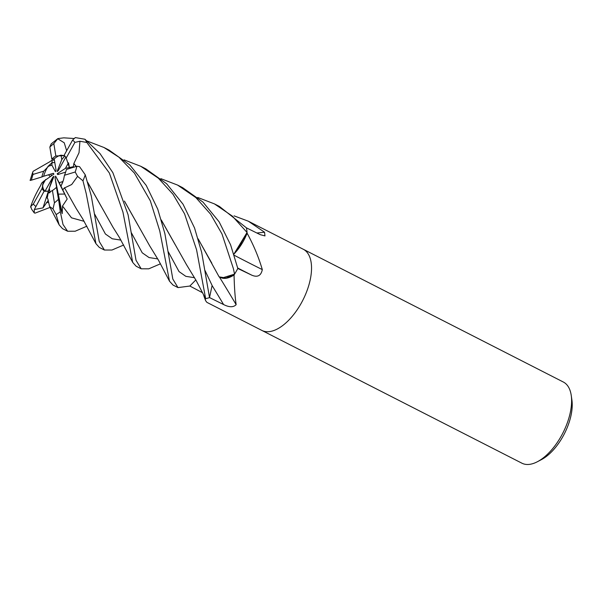 <?xml version="1.0" encoding="UTF-8"?>
<svg xmlns="http://www.w3.org/2000/svg" width="602" height="602" viewBox="0 0 602 602"><rect width="100%" height="100%" fill="white"/><g stroke="black" fill="none" stroke-linecap="round" stroke-linejoin="round"><path stroke-width="0.9" d="M233.9 254.104L247.023 232.515L236.902 250.741A33.403 16.705 -63 0 0 246.986 233.478A755.931 319.602 -149.7 0 0 247.369 233.681C253.796 245.541 258.777 257.521 262.306 269.606C261.05 275.731 257.558 277.597 251.839 275.204L237.813 268.477A45.564 22.778 -63 0 1 236.812 270.313A45.564 22.778 -63 0 0 237.813 268.469L230.596 244.841L219.12 221.822L202.964 202.076L182.632 187.658L177.582 185.077L195.838 197.561L210.632 214.207L221.98 233.93L233.373 268.56L234.554 274.128A45.564 22.778 -63 0 0 236.812 270.313A45.564 22.778 -63 0 1 234.201 274.685L234.065 275.46C234.374 287.651 235.073 297.38 236.15 304.657C233.441 307.441 229.257 307.411 223.605 304.559L209.526 297.576L201.662 252.366L194.544 227.962L183.031 204.198L166.649 183.76L145.85 168.876L140.763 166.28L158.364 178.184L172.985 194.243L184.566 213.838L196.568 249.762L205.643 298.607A45.564 22.778 -63 0 0 209.526 297.576A45.564 22.778 -63 0 1 205.259 298.667L205.568 300.601L206.87 302.347L261.84 330.415A45.564 22.778 -63 0 0 301.241 303.205A45.564 22.778 -63 0 0 303.28 249.258A45.564 22.778 -63 0 0 303.197 249.213M48.07 166.325L52.02 162.668L51.892 165.159L48.07 166.325A20.506 10.249 -63 0 0 47.129 167.905A20.506 10.249 -63 0 0 43.63 176.273L53.39 173.286L53.917 174.091L43.653 181.3L42.072 188.411A20.506 10.249 -63 0 0 44.164 191.082L48.363 191.165L44.962 191.293L52.886 177.078L53.992 176.288L49.296 188.253L50.011 192.663L48.145 193.061L49.296 188.253M54.391 160.064L52.148 160.14L52.02 162.668L54.805 162.563L52.02 162.668L43.78 171.164A20.506 10.249 -63 0 0 41.854 176.965L43.63 176.273M64.775 155.91L61.78 159.598L61.065 155.188A20.506 10.249 -63 0 0 54.203 158.905L56.046 170.125L55.467 171.72L51.892 165.159M61.065 155.188L64.527 155.677L55.835 155.963L53.834 143.6L57.86 138.595L63.835 137.835L73.911 138.498M68.538 162.796L69.365 167.544L69.983 168.364L69.365 167.544L65.422 168.364L68.538 162.796M561.297 435.983A45.564 22.778 -63 0 0 571.245 395.454A45.564 22.778 -63 0 0 563.337 382.029L303.28 249.258A45.564 22.778 -63 0 1 301.241 303.205A45.564 22.778 -63 0 1 261.84 330.415L521.896 463.186A45.564 22.778 -63 0 0 537.413 461.719A45.564 22.778 -63 0 0 561.297 435.983M537.413 461.719L541.454 459.604A41.004 20.506 -63 0 0 562.945 436.435A41.004 20.506 -63 0 0 571.9 399.969L571.245 395.454M234.02 215.847L248.302 221.19L264.556 232.229L264.963 235.916L260.207 234.66L246.421 227.842L219.429 206.441L214.673 204.018M246.986 233.478A6.163 3.078 117 0 1 247.068 232.959A45.564 22.778 -63 0 0 246.421 227.842A45.564 22.778 -63 0 1 247.038 232.455L236.902 250.741L233.922 254.172L236.902 250.741M247.068 232.959L247.369 233.681M234.276 255.308A770.477 325.75 -149.7 0 0 262.306 269.606M202.565 292.738L189.848 286.04L195.816 279.93M234.554 274.128L221.995 278.049L234.517 274.158L226.081 278.026L219.128 276.867L221.995 278.049A33.403 16.705 -63 0 0 233.839 275.091A6.163 3.078 117 0 1 234.201 274.685M256.836 232.997A770.477 735.087 148.8 0 0 264.556 232.229M203.551 294.694A33.403 16.705 -63 0 0 204.153 296.703A33.403 16.705 -63 0 0 204.981 298.554A755.931 527.307 -50.2 0 1 205.094 298.855M219.482 277.108A770.477 310.519 -117.7 0 1 236.15 304.657M212.107 285.483L209.526 297.576M205.643 298.607L204.891 297.305M51.396 175.739L50.869 174.053M63.007 181.526L61.005 186.176L64.692 194.047L58.304 194.145L56.874 188.945L55.03 177.725L55.61 176.13L64.692 194.047L59.184 182.692L63.007 181.526M47.972 200.759L42.99 207.901L49.281 188.321M45.654 179.486L42.539 185.055A20.506 10.249 -63 0 0 44.962 191.293M42.539 185.055L43.653 181.3L41.628 183.151L40.462 185.852M65.761 157.182L58.191 170.772L57.085 171.562L61.78 159.598M65.656 172.127L57.687 174.565L57.16 173.76L59.124 174.129M57.16 173.76L65.422 168.364M47.242 198.088L48.145 193.061L52.427 190.458A20.506 10.249 -63 0 0 56.445 187.327L58.304 194.145L55.03 177.725M55.61 176.13L59.184 182.692M49.326 188.17L52.886 177.078M86.891 226.194L75.167 231.228L67.627 231.251L63.007 224.478L60.305 211.753L59.034 202.611L62.194 213.65L62.503 206.034L67.198 198.999L61.005 186.176L63.556 179.742L64.482 175.25L75.205 172.006L77.583 176.363L82.963 180.818L86.176 193.408L95.944 243.667L99.33 247.437L104.409 250.033L99.247 241.507L91.301 196.019L85.258 174.806L79.524 166.634L76.868 166.257L66.408 169.455A20.506 10.249 -63 0 1 64.482 175.25M62.194 213.65L58.304 194.145L64.692 194.047L67.198 198.999M197.712 197.456L214.417 203.882L232.349 216.103L247.038 232.455M50.071 207.389L35.036 213.146L34.239 212.897L34.322 209.534L42.99 207.893M160.907 178.666L177.582 185.077M124.095 159.884L140.763 166.28M128.091 214.801L112.883 172.691L99.97 153.518L84.942 139.25L75.31 137.58L72.586 140.115L64.098 155.339A20.506 10.249 -63 0 1 66.19 158.002L74.911 142.396L79.938 141.244L86.801 142.463L109.361 173.015L122.966 212.19L132.726 262.434L136.142 266.234L141.199 268.816L136.022 260.267L128.091 214.801M189.848 286.04L177.989 287.598L172.812 279.042L164.873 233.584L157.754 209.187L146.211 185.401L129.851 164.978L109.06 150.094L103.958 147.49L118.94 157.197L134.412 173.098L150.35 200.88L159.763 230.972L169.508 281.209L173.022 285.062M87.282 141.094L103.958 147.49M221.995 278.049L219.151 276.905L198.133 238.813M47.836 198.81L49.597 206.509L52.999 208.954L56.144 214.56L59.169 224.907L62.525 228.647L67.627 231.251M47.189 198.05L47.814 198.893M73.783 163.669L79.028 152.72L79.938 141.244M73.963 163.631L76.288 166.43M87.636 182.255L112.935 227.165L119.422 237.504L132.726 262.434M123.703 244.999L111.964 250.026L104.409 250.033M73.745 167.213L73.376 166.701L73.85 163.654L76.183 166.461M87.704 182.481L101.445 206.832M49.808 161.75L33.133 171.299L32.613 172.488L33.057 174.414A37.971 18.986 -63 0 0 31.394 180.164L41.854 176.965M161.283 219.933L186.469 264.617L196.154 280.532L204.973 297.463M57.86 138.595L51.23 143.833L49.846 147.069L51.817 159.094L54.203 158.905M161.344 220.151L175.016 244.367M52.148 160.14L49.808 161.705M40.484 185.83L40.409 185.905C35.924 193.535 32.636 200.601 30.559 207.103M211.829 263.194L198.193 239.032M42.072 188.411L33.351 204.018L30.777 206.418L31.5 208.999L34.239 212.897M48.506 174.776L50.199 176.521M32.613 172.488L30.1 180.434L31.394 180.164M124.516 201.301L138.234 225.6M124.448 201.083L149.702 245.887L158.522 260.267L169.508 281.209M160.501 263.796L148.777 268.823L141.199 268.816M66.589 150.5L64.233 142.794L57.709 138.716M62.856 189.713L64.512 187.801L64.835 188.426M64.474 187.741L76.168 208.458L82.632 218.714L95.944 243.667M64.564 187.899L71.691 184.528L77.583 176.363M34.322 209.534L44.164 191.082M59.034 202.611L56.445 187.327M52.427 190.458L54.428 202.814L52.999 208.954M43.78 171.164L33.057 174.414M55.835 155.963A20.506 10.249 -63 0 0 51.817 159.094M73.369 166.709L69.365 167.544L66.19 158.002M237.7 268.01A769.371 325.283 -149.7 0 0 251.839 275.204M212.107 285.574A769.371 310.075 -117.7 0 1 223.605 304.559M212.115 285.491L205.079 270.629M82.963 180.818A45.564 22.778 -63 0 0 85.258 174.806M86.801 142.463A45.564 22.778 -63 0 0 84.942 139.25M46.444 202.535L48.265 202.52M94.619 214.041L105.418 234.012L112.243 238.776L120.949 240.115M168.244 251.726L179.05 271.607L185.837 276.341L194.536 277.703M131.424 232.869L142.23 252.802L149.04 257.558L157.747 258.905M62.503 206.034L71.503 217.834L84.16 221.325M33.351 204.018A37.971 18.986 -63 0 0 35.676 206.305M74.911 142.396A37.971 18.986 -63 0 0 72.586 140.115M53.834 143.6A37.971 18.986 -63 0 0 49.846 147.069M56.144 214.56A45.564 22.778 -63 0 0 60.305 211.753M54.428 202.814A37.971 18.986 -63 0 0 58.417 199.352M75.205 172.006A37.971 18.986 -63 0 0 76.868 166.257M248.302 221.19L303.28 249.258M204.153 296.703L205.568 300.601M49.597 206.509L59.169 224.907M206.478 279.907L206.411 279.478M177.989 287.598L172.97 285.039"/></g></svg>
